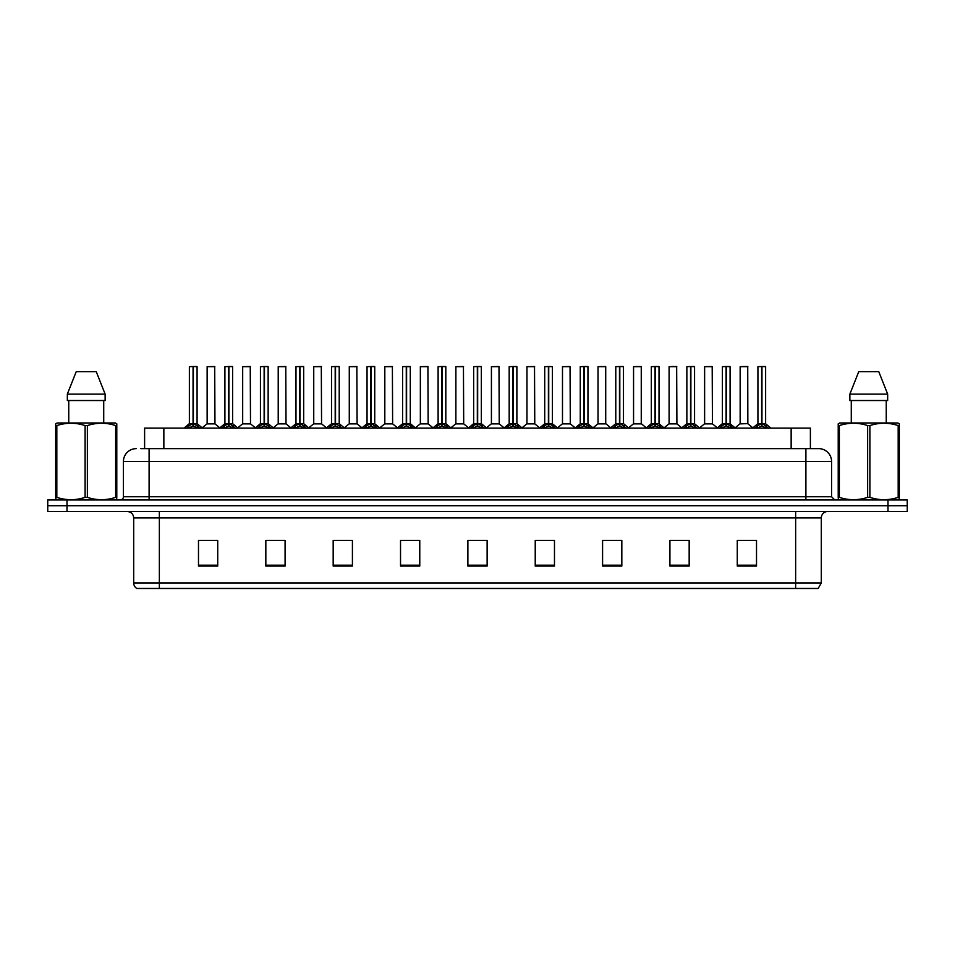 <?xml version="1.0" encoding="UTF-8"?>
<svg xmlns="http://www.w3.org/2000/svg" width="955" height="955" viewBox="0 0 955 955"><rect width="100%" height="100%" fill="white"/><g stroke="black" fill="none" stroke-linecap="round" stroke-linejoin="round"><path stroke-width="1.43" d="M144.611 448.635L144.611 428.115L810.389 428.115L810.389 448.635M821.3 582.944L818.16 588.471L795.646 588.471L795.646 582.944L821.3 582.944L821.3 517.908A6.41 6.41 0 0 1 827.71 511.498M795.646 588.471L136.84 588.471A6.41 6.41 0 0 1 133.7 582.944L133.7 517.908C133.318 514.017 131.181 511.88 127.29 511.498M907.25 511.498L907.25 505.72L47.75 505.72L47.75 511.498L66.993 511.498L66.993 505.72L47.75 505.72L47.75 499.954L66.993 499.954L66.993 505.72L907.25 505.72L907.25 511.498L66.993 511.498M756.515 566.076L756.515 540.423L737.272 540.423L737.272 566.076L756.515 566.076M689.164 566.076L689.164 540.423L669.921 540.423L669.921 566.076L689.164 566.076M621.824 566.076L621.824 540.423L602.581 540.423L602.581 566.076L621.824 566.076M554.473 566.076L554.473 540.423L535.23 540.423L535.23 566.076L554.473 566.076M217.728 566.076L217.728 540.423L198.485 540.423L198.485 566.076L217.728 566.076M285.079 566.076L285.079 540.423L265.836 540.423L265.836 566.076L285.079 566.076M352.419 566.076L352.419 540.423L333.176 540.423L333.176 566.076L352.419 566.076M419.77 566.076L419.77 540.423L400.527 540.423L400.527 566.076L419.77 566.076M487.122 566.076L487.122 540.423L467.878 540.423L467.878 566.076L487.122 566.076M206.185 540.554L215.806 540.554M277.248 540.554L269.107 540.554M348.324 540.554L340.171 540.554M419.388 540.554L411.247 540.554M401.625 540.554L419.77 540.554M739.194 540.554L748.816 540.554M685.893 540.554L677.752 540.554M614.829 540.423L606.676 540.554M535.23 540.554L553.375 540.554M543.753 540.423L535.612 540.554M472.689 540.423L482.311 540.423M352.419 540.554L333.176 540.554M285.079 540.554L265.836 540.554M621.824 540.554L602.581 540.554M689.164 540.554L669.921 540.554M141.054 448.635L814.245 448.635M140.755 448.635L149.099 448.635L149.099 461.468L123.434 461.468L123.434 496.743A3.211 3.211 0 0 1 120.235 499.954M136.267 448.635A12.833 12.833 0 0 0 123.434 461.468M818.733 448.635A12.833 12.833 0 0 1 831.566 461.468L805.901 461.468L805.901 448.635L818.542 448.635M831.566 461.468L831.566 496.743L834.765 499.954M907.25 499.954L907.25 505.72L907.25 499.954L66.993 499.954M186.523 428.258L188.851 425.799L193.053 423.674L193.053 425.906L193.173 422.981L199.929 428.258M189.376 366.66L193.065 366.529L189.376 366.66L189.376 423.626L193.053 423.674M196.945 366.529L194.51 366.529L197.076 366.66L197.076 423.626L193.22 423.626L193.28 366.529L196.945 366.529M193.065 366.529L194.51 366.529M197.076 366.66L193.388 366.529M193.053 366.66L193.053 423.626L189.376 423.626L184.029 428.115M193.22 423.626L193.388 425.906L193.388 423.674M193.388 366.66L193.388 423.626L197.184 423.877L193.817 423.877M197.59 425.799L197.59 428.115L193.388 425.906M193.053 425.906L188.851 428.127L188.851 425.799M193.173 366.529L193.053 423.626M211.962 423.626L207.02 423.877L214.959 423.877L214.708 366.529L207.14 366.66L207.14 423.626L211.162 423.626M210.828 423.626L210.016 423.626M222.049 428.258L224.389 425.799L228.591 423.674L228.591 425.906L228.699 422.981L235.467 428.258M224.914 366.66L228.591 366.529L224.914 366.66L224.914 423.626L228.591 423.674M232.483 366.529L230.036 366.529L232.602 366.66L232.602 423.626L228.758 423.626L228.818 366.529L232.483 366.529M228.591 366.529L230.036 366.529M232.602 366.66L228.925 366.529M228.591 366.66L228.591 423.626L224.914 423.626L219.566 428.115M228.758 423.626L228.925 425.906L228.925 423.674M228.925 366.66L228.925 423.626L232.722 423.877L229.343 423.877M233.127 425.799L233.127 428.115L228.925 425.906M228.591 425.906L224.389 428.127L224.389 425.799M228.699 366.529L228.591 423.626M257.587 428.258L259.927 425.799L264.129 423.674L264.129 425.906L264.237 422.981L270.993 428.258M260.44 366.66L264.129 366.529L260.44 366.66L260.44 423.626L264.129 423.674M268.009 366.529L265.574 366.529L268.14 366.66L268.14 423.626L264.296 423.626L264.344 366.529L268.009 366.529M264.129 366.529L265.574 366.529M268.14 366.66L264.451 366.529M264.129 366.66L264.129 423.626L260.44 423.626L255.092 428.115M264.296 423.626L264.463 425.906L264.463 423.674M264.463 366.66L264.463 423.626L268.26 423.877L264.881 423.877M268.665 425.799L268.665 428.115L264.463 425.906M264.129 425.906L259.927 428.127L259.927 425.799M264.237 366.529L264.129 423.626M293.125 428.258L295.453 425.799L299.655 423.674L299.655 425.906L299.775 422.981L306.531 428.258M295.978 366.66L299.667 366.529L295.978 366.66L295.978 423.626L299.655 423.674M303.547 366.529L301.112 366.529L303.678 366.66L303.678 423.626L299.822 423.626L299.882 366.529L303.547 366.529M299.667 366.529L301.112 366.529M299.989 366.66L299.989 423.626L303.678 423.626L303.678 366.66L299.989 366.529M299.655 366.66L299.655 423.626L295.978 423.626L290.63 428.115M299.822 423.626L299.989 425.906L299.989 423.674M304.203 425.799L304.203 428.115L299.989 425.906M299.655 425.906L295.453 428.127L295.453 425.799M299.775 366.529L299.655 423.626M328.651 428.258L330.991 425.799L335.193 423.674L335.193 425.906L335.3 422.981L342.069 428.258M335.193 366.66L335.193 423.626L331.516 423.626L331.516 366.66L335.205 366.529L331.516 366.66L331.516 423.626L335.193 423.674M339.085 366.529L336.649 366.529L339.216 366.66L339.216 423.626L335.36 423.626L335.42 366.529L339.085 366.529M335.205 366.529L336.649 366.529M335.527 366.66L335.527 423.626L339.216 423.626L339.216 366.66L335.527 366.529M335.36 423.626L335.527 425.906L335.527 423.674M335.193 423.626L335.3 366.529M339.729 425.799L339.729 428.115L335.527 425.906M335.193 425.906L330.991 428.127L330.991 425.799M247.5 423.626L242.558 423.877L250.497 423.877L250.246 366.529L242.677 366.66L242.677 423.626L246.688 423.626M246.354 423.626L245.554 423.626M283.026 423.626L278.096 423.877L286.023 423.877L285.784 366.529L278.215 366.66L278.215 423.626L282.226 423.626M281.892 423.626L281.092 423.626M318.564 423.626L313.634 423.877L321.56 423.877L321.31 366.529L313.741 366.66L313.741 423.626L317.764 423.626M317.43 423.626L316.618 423.626M116.379 499.954L116.785 497.352L115.651 497.352L115.651 425.572C106.256 422.468 96.837 422.468 87.371 425.572L85.102 425.572C75.708 422.468 66.289 422.468 56.823 425.572L55.688 425.572L55.688 423.805L57.169 422.981L55.688 423.805L55.688 498.164M87.371 425.572L87.371 497.352C96.753 500.468 106.184 500.468 115.651 497.352M87.371 497.352L85.102 497.352L85.102 425.572M56.823 425.572L56.823 497.352C66.205 500.468 75.636 500.468 85.102 497.352M56.823 497.352L55.688 497.352L56.094 499.954M116.785 498.164L116.785 423.805L115.292 422.981L116.785 423.805L116.785 425.572L115.651 425.572M115.292 422.981L57.169 422.981M68.748 400.527L68.748 422.981M103.725 422.981L103.725 400.527L103.725 422.981M96.252 371.662L105.134 394.117L105.134 400.527L67.339 400.527L67.339 394.117L76.221 371.662L67.339 394.117L105.134 394.117L96.252 371.662L76.221 371.662M898.906 499.954L899.312 497.352L898.178 497.352L898.178 425.572C888.795 422.468 879.364 422.468 869.898 425.572L867.629 425.572C858.247 422.468 848.816 422.468 839.35 425.572L838.215 425.572L838.215 423.805L839.708 422.981L838.215 423.805L838.215 498.164M869.898 425.572L869.898 497.352C879.292 500.468 888.711 500.468 898.178 497.352M869.898 497.352L867.629 497.352L867.629 425.572M839.35 425.572L839.35 497.352C848.744 500.468 858.163 500.468 867.629 497.352M839.35 497.352L838.215 497.352L838.621 499.954M899.312 432.603L899.312 423.805L897.831 422.981L899.312 423.805L899.312 425.572L898.178 425.572M897.831 422.981L839.708 422.981M851.275 400.527L851.275 422.981M886.252 422.981L886.252 400.527M887.661 400.527L887.661 394.117L887.661 400.527L849.866 400.527L849.866 394.117L858.748 371.662L849.866 394.117L887.661 394.117L878.779 371.662L858.748 371.662M899.312 498.164L899.312 425.572M878.779 371.662L887.661 394.117M364.189 428.258L366.529 425.799L370.731 423.674L370.731 425.906L370.838 422.981L377.607 428.258M367.042 366.66L370.731 366.529L367.042 366.66L367.042 423.626L370.731 423.674M374.611 366.529L372.175 366.529L374.742 366.66L374.742 423.626L370.898 423.626L370.958 366.529L374.611 366.529M370.731 366.529L372.175 366.529M374.742 366.66L371.053 366.529M370.731 366.66L370.731 423.626L367.054 423.626L361.694 428.115M370.898 423.626L371.065 425.906L371.065 423.674M371.065 366.66L371.065 423.626L374.861 423.877L371.483 423.877M375.267 425.799L375.267 428.115L371.065 425.906M370.731 425.906L366.529 428.127L366.529 425.799M370.838 366.529L370.731 423.626M399.727 428.258L402.055 425.799L406.269 423.674M406.603 366.66L410.28 366.66L406.603 366.66L406.603 423.674L410.805 425.799L413.133 428.258M406.269 366.66L406.269 423.626L402.58 423.626L402.58 366.66L406.269 366.529L402.58 366.66L402.58 423.626L406.269 423.626L406.257 425.906L406.591 366.529M410.149 366.529L407.713 366.529L410.149 366.529M406.269 366.529L407.713 366.529M410.28 366.66L410.28 423.626L406.603 423.626L410.28 423.626L410.28 366.66M406.436 423.626L406.603 425.906L406.603 423.674M406.269 423.626L406.376 366.529M410.805 425.799L410.805 428.115L406.603 425.906M406.257 425.906L402.055 428.127L402.055 425.799M435.265 428.258L437.593 425.799L441.795 423.674L441.795 425.906L441.914 422.981L448.671 428.258M438.118 366.66L441.807 366.529L438.118 366.66L438.118 423.626L441.795 423.674M445.687 366.529L443.251 366.529L445.818 366.66L445.818 423.626L441.962 423.626L442.022 366.529L445.687 366.529M441.807 366.529L443.251 366.529M445.818 366.66L442.129 366.529M441.795 366.66L441.795 423.626L438.118 423.626L432.77 428.115M441.962 423.626L442.129 425.906L442.129 423.674M442.129 366.66L442.129 423.626L445.925 423.877L442.559 423.877M446.331 425.799L446.331 428.115L442.129 425.906M441.795 425.906L437.593 428.127L437.593 425.799M441.914 366.529L441.795 423.626M354.102 423.626L349.16 423.877L357.098 423.877L356.848 366.529L349.279 366.66L349.279 423.626L353.302 423.626M352.956 423.626L352.156 423.626M389.64 423.626L384.698 423.877L392.624 423.877L392.386 366.529L384.817 366.66L384.817 423.626L388.828 423.626M388.494 423.626L387.694 423.626M425.166 423.626L420.236 423.877L428.162 423.877L427.924 366.529L420.355 366.66L420.355 423.626L424.366 423.626M424.032 423.626L423.232 423.626M470.791 428.258L473.131 425.799L477.333 423.674L477.333 425.906L477.44 422.981L484.209 428.258M473.656 366.66L477.333 366.529L473.656 366.66L473.656 423.626L477.333 423.674M481.225 366.529L478.777 366.529L481.344 366.66L481.344 423.626L477.5 423.626L477.56 366.529L481.225 366.529M477.333 366.529L478.777 366.529M481.344 366.66L477.667 366.529M477.333 366.66L477.333 423.626L473.656 423.626L468.308 428.115M477.5 423.626L477.667 425.906L477.667 423.674M477.667 366.66L477.667 423.626L481.463 423.877L478.085 423.877M481.869 425.799L481.869 428.115L477.667 425.906M477.333 425.906L473.131 428.127L473.131 425.799M477.44 366.529L477.333 423.626M506.329 428.258L508.669 425.799L512.871 423.674L512.871 425.906L512.978 422.981L519.735 428.258M512.871 366.66L512.871 423.626L509.182 423.626L509.182 366.66L512.871 366.529L509.182 366.66L509.182 423.626L512.871 423.674M516.75 366.529L514.315 366.529L516.882 366.66L516.882 423.626L513.038 423.626L513.086 366.529L516.75 366.529M512.871 366.529L514.315 366.529M513.205 366.66L513.205 423.626L516.882 423.626L516.882 366.66L513.193 366.529M513.038 423.626L513.205 425.906L513.205 423.674M512.871 423.626L512.978 366.529M517.407 425.799L517.407 428.115L513.205 425.906M512.871 425.906L508.669 428.127L508.669 425.799M541.867 428.258L544.195 425.799L548.397 423.674L548.397 425.906L548.516 422.981L548.743 425.906L548.624 366.529L552.42 366.66L552.42 423.626L548.564 423.626M548.731 423.674L552.945 425.799L555.273 428.258M548.397 366.66L548.397 423.626L544.72 423.626L544.72 366.66L548.409 366.529L544.72 366.66L544.72 423.626L548.397 423.674M548.409 366.529L549.853 366.529M548.731 366.66L548.731 423.626L552.42 423.626L552.42 366.66L548.731 366.529M548.397 423.626L548.516 366.529M552.945 425.799L552.945 428.115L548.743 425.906M548.397 425.906L544.195 428.127L544.195 425.799M577.393 428.258L579.733 425.799L583.935 423.674L583.935 425.906L584.042 422.981L590.811 428.258M583.935 366.66L583.935 423.626L580.258 423.626L580.258 366.66L583.947 366.529L580.258 366.66L580.258 423.626L583.935 423.674M587.826 366.529L585.391 366.529L587.958 366.66L587.958 423.626L584.102 423.626L584.162 366.529L587.826 366.529M583.947 366.529L585.391 366.529M587.958 423.626L587.958 366.66L584.269 366.529M584.102 423.626L584.269 425.906L584.269 423.674M584.699 423.877L588.065 423.877L584.269 423.626L584.269 366.66M583.935 423.626L584.042 366.529M588.471 425.799L588.471 428.115L584.269 425.906M583.935 425.906L579.733 428.127L579.733 425.799M612.931 428.258L615.271 425.799L619.473 423.674L619.473 425.906L619.58 422.981L626.349 428.258M615.784 366.66L619.473 366.529L615.784 366.66L615.784 423.626L619.473 423.674M623.364 366.529L620.917 366.529L623.484 366.66L623.484 423.626L619.64 423.626L619.7 366.529L623.364 366.529M619.473 366.529L620.917 366.529M619.807 366.66L619.807 423.626L623.484 423.626L623.484 366.66L619.795 366.529M619.473 366.66L619.473 423.626L615.796 423.626L610.436 428.115M619.64 423.626L619.807 425.906L619.807 423.674M624.009 425.799L624.009 428.115L619.807 425.906M619.473 425.906L615.271 428.127L615.271 425.799M619.58 366.529L619.473 423.626M460.704 423.626L455.762 423.877L463.7 423.877L463.45 366.529L455.881 366.66L455.881 423.626L459.904 423.626M459.57 423.626L458.758 423.626M496.242 423.626L491.3 423.877L499.238 423.877L498.988 366.529L491.419 366.66L491.419 423.626L495.43 423.626M495.096 423.626L494.296 423.626M531.768 423.626L526.838 423.877L534.764 423.877L534.525 366.529L526.957 366.66L526.957 423.626L530.968 423.626M530.634 423.626L529.834 423.626M567.306 423.626L562.376 423.877L570.302 423.877L570.051 366.529L562.483 366.66L562.483 423.626L566.506 423.626M566.172 423.626L565.36 423.626M605.721 366.66L598.021 366.66L598.021 423.626L605.721 423.626L605.721 366.66L600.588 366.529M598.021 366.66L605.589 366.529M602.844 423.626L602.044 423.626M601.698 423.626L600.898 423.626M648.469 428.258L650.797 425.799L655.011 423.674L655.011 425.906L655.118 422.981L661.875 428.258M651.322 366.66L655.011 366.529L651.322 366.66L651.322 423.626L655.011 423.674M658.89 366.529L656.455 366.529L659.022 366.66L659.022 423.626L655.178 423.626L655.226 366.529L658.89 366.529M655.011 366.529L656.455 366.529M655.345 366.66L655.345 423.626L659.022 423.626L659.022 366.66L655.333 366.529M655.011 366.66L655.011 423.626L651.322 423.626L645.974 428.115M655.178 423.626L655.345 425.906L655.345 423.674M659.547 425.799L659.547 428.115L655.345 425.906M655.011 425.906L650.797 428.127L650.797 425.799M655.118 366.529L655.011 423.626M684.007 428.258L686.335 425.799L690.537 423.674L690.537 425.906L690.656 422.981L697.413 428.258M686.86 366.66L690.549 366.529L686.86 366.66L686.86 423.626L690.537 423.674M694.428 366.529L691.993 366.529L694.56 366.66L694.56 423.626L690.704 423.626L690.763 366.529L694.428 366.529M690.549 366.529L691.993 366.529M694.56 366.66L690.871 366.529M690.537 366.66L690.537 423.626L686.86 423.626L681.512 428.115M690.704 423.626L690.871 425.906L690.871 423.674M690.871 366.66L690.871 423.626L694.667 423.877L691.301 423.877M695.073 425.799L695.073 428.115L690.871 425.906M690.537 425.906L686.335 428.127L686.335 425.799M690.656 366.529L690.537 423.626M719.533 428.258L721.873 425.799L726.075 423.674L726.075 425.906L726.182 422.981L732.951 428.258M722.398 366.66L726.075 366.529L722.398 366.66L722.398 423.626L726.075 423.674M729.966 366.529L727.519 366.529L730.086 366.66L730.086 423.626L726.242 423.626L726.301 366.529L729.966 366.529M726.075 366.529L727.519 366.529M730.086 366.66L726.409 366.529M726.075 366.66L726.075 423.626L722.398 423.626L717.05 428.115M726.242 423.626L726.409 425.906L726.409 423.674M726.409 366.66L726.409 423.626L730.205 423.877L726.827 423.877M730.611 425.799L730.611 428.115L726.409 425.906M726.075 425.906L721.873 428.127L721.873 425.799M726.182 366.529L726.075 423.626M755.071 428.258L757.411 425.799L761.613 423.674L761.613 425.906L761.72 422.981L768.477 428.258M757.924 366.66L761.613 366.529L757.924 366.66L757.924 423.626L761.613 423.674M765.492 366.529L763.057 366.529L765.624 366.66L765.624 423.626L761.78 423.626L761.827 366.529L765.492 366.529M761.613 366.529L763.057 366.529M765.624 366.66L761.935 366.529M761.613 366.66L761.613 423.626L757.924 423.626L752.576 428.115M761.78 423.626L761.947 425.906L761.947 423.674M761.947 366.66L761.947 423.626L765.743 423.877L762.365 423.877M766.149 425.799L766.149 428.115L761.947 425.906M761.613 425.906L757.411 428.127L757.411 425.799M761.72 366.529L761.613 423.626M641.259 366.66L633.559 366.66L633.559 423.626L641.259 423.626L641.259 366.66L636.125 366.529M633.559 366.66L641.127 366.529M638.382 423.626L637.57 423.626M637.236 423.626L636.436 423.626M673.908 423.626L668.978 423.877L676.904 423.877L676.665 366.529L669.097 366.66L669.097 423.626L673.108 423.626M674.218 366.529L671.652 366.529M672.774 423.626L671.974 423.626M709.446 423.626L704.504 423.877L712.442 423.877L712.191 366.529L704.623 366.66L704.623 423.626L708.646 423.626M708.312 423.626L707.5 423.626M747.849 423.626L747.729 366.529L740.161 366.66L740.161 423.626L744.172 423.626M745.294 366.529L742.727 366.529M744.984 423.626L743.038 423.626M743.838 423.626L740.161 423.626L735.123 427.852L730.205 423.877L735.434 428.115M163.854 448.635L163.854 428.115M791.146 448.635L791.146 428.115M795.646 511.498L795.646 517.908L133.7 517.908M821.3 517.908L795.646 517.908L795.646 582.944L159.354 582.944L159.354 588.471M133.7 582.944L159.354 582.944L159.354 511.498M888.007 511.498L888.007 499.954M487.122 565.193L467.878 565.193M419.77 565.193L400.527 565.193M352.419 565.193L333.176 565.193M285.079 565.193L265.836 565.193M217.728 565.193L198.485 565.193M554.473 565.193L535.23 565.193M621.824 565.193L602.581 565.193M689.164 565.193L669.921 565.193M756.515 565.193L737.272 565.193M149.099 499.954L149.099 496.743L831.566 496.743M123.434 496.743L149.099 496.743L149.099 461.468L805.901 461.468L805.901 499.954M192.635 423.877L189.257 423.877M198.27 426.384L198.27 428.115M188.183 426.384L188.183 428.115M214.839 366.66L207.14 366.66M228.173 423.877L224.795 423.877L219.877 427.852L214.959 423.877M233.808 426.384L233.808 428.115M223.709 426.384L223.709 428.115M263.699 423.877L260.333 423.877M269.334 426.384L269.334 428.115M259.247 426.384L259.247 428.115M299.237 423.877L295.859 423.877M309.026 428.115L303.678 423.626L300.419 423.877M304.872 426.384L304.872 428.115M294.785 426.384L294.785 428.115M334.775 423.877L331.516 423.626M344.564 428.115L339.204 423.626L335.957 423.877M340.41 426.384L340.41 428.115M330.311 426.384L330.311 428.115M250.377 366.66L242.677 366.66M285.903 366.66L278.215 366.66M321.441 366.66L313.741 366.66M370.301 423.877L366.935 423.877M375.948 426.384L375.948 428.115M365.849 426.384L365.849 428.115M405.839 423.877L402.58 423.626M415.628 428.115L410.28 423.626L407.021 423.877M411.474 426.384L411.474 428.115M401.387 426.384L401.387 428.115M441.377 423.877L437.999 423.877M447.012 426.384L447.012 428.115M436.924 426.384L436.924 428.115M356.979 366.66L349.279 366.66M392.517 366.66L384.817 366.66M428.043 366.66L420.355 366.66M476.915 423.877L473.537 423.877L468.619 427.852L463.7 423.877M482.55 426.384L482.55 428.115M472.45 426.384L472.45 428.115M512.441 423.877L509.182 423.626M522.23 428.115L516.882 423.626L513.623 423.877M518.076 426.384L518.076 428.115M507.988 426.384L507.988 428.115M547.979 423.877L544.72 423.626M552.42 423.626L549.161 423.877M553.614 426.384L553.614 428.115M543.526 426.384L543.526 428.115M583.517 423.877L580.258 423.626M589.151 426.384L589.151 428.115M579.052 426.384L579.052 428.115M619.043 423.877L615.677 423.877M628.832 428.115L623.484 423.626L620.225 423.877M624.689 426.384L624.689 428.115M614.59 426.384L614.59 428.115M463.581 366.66L455.881 366.66M499.119 366.66L491.419 366.66M534.645 366.66L526.957 366.66M570.183 366.66L562.483 366.66M605.84 423.877L597.902 423.877L605.721 423.626L610.758 427.852M654.581 423.877L651.203 423.877M659.022 423.626L655.763 423.877M660.215 426.384L660.215 428.115M650.128 426.384L650.128 428.115M690.119 423.877L686.74 423.877M695.753 426.384L695.753 428.115M685.666 426.384L685.666 428.115M725.657 423.877L722.278 423.877M731.291 426.384L731.291 428.115M721.192 426.384L721.192 428.115M761.183 423.877L757.816 423.877M766.817 426.384L766.817 428.115M756.73 426.384L756.73 428.115M641.366 423.877L633.44 423.877L641.247 423.626L646.284 427.852M676.785 366.66L669.097 366.66M712.323 366.66L704.623 366.66M747.861 423.626L740.041 423.877M747.861 366.66L740.161 366.66M197.076 423.626L202.424 428.115M207.02 423.877L202.102 427.852M232.602 423.626L237.95 428.115M268.14 423.626L273.488 428.115M331.397 423.877L326.168 428.115M242.558 423.877L237.64 427.852M250.497 423.877L255.415 427.852M278.096 423.877L273.178 427.852M286.023 423.877L290.941 427.852M313.634 423.877L308.716 427.852L303.797 423.877M321.56 423.877L326.479 427.852M374.861 423.877L380.09 428.115M392.624 423.877L397.543 427.852L402.461 423.877L397.232 428.115M445.818 423.626L451.166 428.115M349.16 423.877L344.242 427.852M357.098 423.877L362.017 427.852M384.698 423.877L379.78 427.852M420.236 423.877L415.318 427.852L410.399 423.877M428.162 423.877L433.081 427.852M481.344 423.626L486.692 428.115M509.075 423.877L503.834 428.115M544.601 423.877L539.372 428.115M552.539 423.877L557.768 428.115M580.139 423.877L574.91 428.115M588.065 423.877L593.306 428.115M455.762 423.877L450.844 427.852M491.3 423.877L486.382 427.852L481.463 423.877M499.238 423.877L504.156 427.852M526.838 423.877L521.919 427.852M534.764 423.877L539.682 427.852M562.376 423.877L557.457 427.852M570.302 423.877L575.22 427.852M597.902 423.877L592.983 427.852M659.141 423.877L664.37 428.115M694.667 423.877L699.908 428.115M765.743 423.877L770.972 428.115M633.44 423.877L628.521 427.852M668.978 423.877L664.059 427.852M676.904 423.877L681.822 427.852M704.504 423.877L699.585 427.852M712.442 423.877L717.36 427.852M747.98 423.877L752.898 427.852"/></g></svg>
